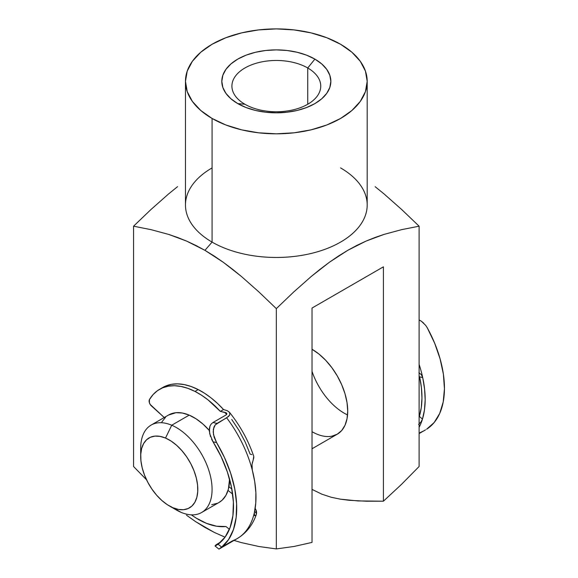 <?xml version="1.0" encoding="UTF-8"?>
<svg xmlns="http://www.w3.org/2000/svg" width="578" height="578" viewBox="0 0 578 578"><rect width="100%" height="100%" fill="white"/><g stroke="black" fill="none" stroke-linecap="round" stroke-linejoin="round"><path stroke-width="0.87" d="M312.026 371.351A50.481 29.146 -120 0 0 347.551 414.925A50.481 29.146 60 0 1 344.148 413.147M331.851 436.195L337.263 434.194L341.699 430.509L345.001 425.285L347.031 418.732L347.718 411.088A50.481 29.146 60 0 1 337.263 434.194A50.481 29.146 60 0 1 312.026 431.694M307.742 67.98A44.419 25.649 0 0 0 244.92 67.98A44.419 25.649 0 0 0 244.92 104.25L237.782 103.614A54.52 31.472 180 0 1 237.782 59.101A54.52 31.472 180 0 1 314.88 59.101L307.742 67.98L307.742 104.25L307.742 67.98A44.419 25.649 180 0 1 320.754 86.115A44.419 25.649 180 0 1 293.328 109.813A44.419 25.649 180 0 1 244.92 104.25A44.419 25.649 180 0 1 231.908 86.115A44.419 25.649 180 0 1 259.327 62.424A44.419 25.649 180 0 1 307.742 67.98L314.88 59.101L321.657 63.869L326.7 69.317L329.8 75.219L330.847 81.361L329.8 87.502L326.7 93.405L321.657 98.845L314.88 103.614L306.615 107.53L297.193 110.434L286.963 112.226L276.327 112.833L265.692 112.226L255.469 110.434L246.04 107.53L237.782 103.614L230.998 98.845L225.962 93.405L222.862 87.502L221.815 81.361L222.862 75.219L225.962 69.317L230.998 63.869L237.782 59.101L246.04 55.185L255.469 52.28L265.692 50.488L276.327 49.881L286.963 50.488L297.193 52.28L306.615 55.185L314.88 59.101A54.52 31.472 180 0 1 314.88 103.614A54.52 31.472 180 0 1 237.782 103.614L244.92 104.25A44.419 25.649 0 0 0 307.742 104.25A44.419 25.649 0 0 0 307.742 67.98M146.559 479.827L133.554 466.497L146.559 479.819M186.484 515.2L195.675 521.674L186.484 515.2M204.944 527.425L195.675 521.674L214.185 532.36L225.059 537.179L214.185 532.36L204.944 527.425M340.579 167.909A90.862 52.461 180 0 1 340.579 242.103A90.862 52.461 180 0 1 212.083 242.103L212.083 118.454A90.862 52.461 180 0 1 185.466 81.361A90.862 52.461 180 0 1 241.561 32.895A90.862 52.461 180 0 1 340.579 44.268L326.808 37.743L311.101 32.895L294.058 29.912L276.327 28.9L258.604 29.912L241.561 32.895L225.846 37.743L212.083 44.268L200.783 52.215L192.387 61.282L187.214 71.123L185.466 81.361L187.214 91.591L192.387 101.432L200.783 110.499L212.083 118.454L212.083 242.103A90.862 52.461 0 0 0 311.101 253.467A90.862 52.461 0 0 0 367.189 205.002L367.189 81.361A90.862 52.461 180 0 1 311.101 129.826A90.862 52.461 180 0 1 212.083 118.454L225.846 124.978L241.561 129.826L258.604 132.81L276.327 133.814L294.058 132.81L311.101 129.826L326.808 124.978L340.579 118.454L351.879 110.499L360.275 101.432L365.448 91.591L367.189 81.361L365.448 71.123L360.275 61.282L351.879 52.215L340.579 44.268A90.862 52.461 180 0 1 367.189 81.361M375.173 186.708L384.124 193.984L375.173 186.708M401.753 209.583L384.124 193.984L401.753 209.583L419.108 226.2L401.753 209.583M401.645 229.647L419.108 226.2L419.108 466.497L419.108 226.2L401.645 229.647L383.929 234.437L401.645 229.647M374.999 237.5L383.929 234.437L366.011 241.113L374.999 237.5M356.966 245.347L366.011 241.113L347.84 250.274L356.966 245.347M338.643 255.917L347.84 250.274L329.424 262.231L338.643 255.917M320.335 269.081L329.424 262.231L311.369 276.363L320.335 269.081M293.711 291.984L311.369 276.363L293.711 291.984L276.327 308.63L293.711 291.984M258.973 292.013L276.327 308.63L276.327 548.927L293.935 546.477L312.026 542.41L312.026 308.045L383.409 266.826L383.409 501.198L401.435 484.436L419.108 466.497L401.435 484.436L383.409 501.198L366.459 501.22L349.206 500.295L340.37 499.168L331.288 497.275L321.895 494.197L312.026 489.393L321.895 494.197L331.288 497.275L340.37 499.168L357.883 500.924L383.409 501.198L383.409 266.826L312.026 308.045L312.026 542.41L293.935 546.477L276.327 548.927L276.327 308.63L258.973 292.013L241.351 276.414L258.973 292.013M232.399 269.138L241.351 276.414L223.325 262.304L232.399 269.138M214.127 255.982L223.325 262.304L204.944 250.339L214.127 255.982M185.466 81.361L185.466 205.002A90.862 52.461 0 0 0 212.083 242.103L204.944 250.339L212.083 242.103A90.862 52.461 180 0 1 212.083 167.909M195.805 245.404L204.944 250.339L186.737 241.149L195.805 245.404M177.735 237.529L186.737 241.149L168.79 234.451L177.735 237.529M151.046 229.654L168.79 234.451L151.046 229.654L133.554 226.2L151.046 229.654M150.937 209.554L133.554 226.2L133.554 466.497L133.554 226.2L150.937 209.554L168.595 193.933L150.937 209.554M177.562 186.651L168.595 193.933L177.562 186.651M234.039 540.416L241.315 542.597L259.023 546.528L276.327 548.927L259.023 546.528L241.315 542.597L234.039 540.416M347.718 411.088L347.031 402.649L345.001 393.741L341.699 384.717L337.263 375.902L331.851 367.659L325.681 360.282L318.984 354.076L312.026 349.264A50.481 29.146 60 0 1 347.718 411.088M209.294 430.415A50.481 29.146 -120 0 0 189.208 415.127L171.717 425.227L165.51 438.059A40.381 23.315 60 0 1 197.56 484.935A40.381 23.315 60 0 1 172.988 507.751L181.059 512.346A50.481 29.146 -120 0 0 211.772 483.822A50.481 29.146 -120 0 0 171.717 425.227A50.481 29.146 60 0 1 208.398 469.033A50.481 29.146 60 0 1 201.628 512.498A50.481 29.146 60 0 1 181.059 512.346A50.481 29.146 60 0 1 172.62 507.592M201.628 512.498L219.12 502.405A50.481 29.146 -120 0 0 229.567 479.155L228.361 489.248L225.897 495.389L222.205 500.122L219.011 502.463M168.523 415.04L176.023 412.692L182.395 413.032L189.208 415.127L196.202 418.898L203.102 424.201L209.655 430.827M217.422 503.257L211.736 504.688M161.862 421.983L165.554 417.258M140.895 452.646A50.481 29.146 60 0 1 151.147 425.068A50.481 29.146 60 0 1 171.717 425.227L189.208 415.127A50.481 29.146 -120 0 0 168.639 414.975L151.147 425.068M165.51 438.059L160.063 436.383L154.962 436.108L150.417 437.25L146.588 439.764L143.633 443.543L141.661 448.456L140.757 454.308L140.938 460.876L142.21 467.905L144.522 475.13L147.787 482.262L151.869 489.039L156.631 495.194L161.869 500.497L167.389 504.739L172.988 507.751L178.436 509.428L183.537 509.702L188.081 508.568L191.91 506.053L194.865 502.268L196.831 497.355L197.741 491.502L197.56 484.935L196.282 477.905L193.97 470.687L190.711 463.549L186.622 456.772L181.868 450.616L176.63 445.32L171.11 441.079L165.51 438.059L171.717 425.227A50.481 29.146 -120 0 0 140.692 448.181L140.692 456.418A40.381 23.315 60 0 1 165.51 438.059M169.246 505.88L176.384 509.998A50.481 29.146 -120 0 0 181.059 512.346L172.988 507.751A40.381 23.315 60 0 1 169.246 505.88A40.381 23.315 60 0 1 140.692 456.418M419.614 376.777L422.735 377.701L421.398 374.689L418.942 372.767L421.398 374.689L422.735 377.701A90.862 52.461 -120 0 0 419.108 364.364A90.862 52.461 60 0 1 422.735 377.701L419.614 376.777A86.317 49.838 60 0 1 419.346 416.384L422.46 419.115A90.862 52.461 60 0 1 419.108 427.308A90.862 52.461 -120 0 0 422.46 419.115L424.454 409.997L425.17 399.918L424.592 389.081L422.735 377.701A90.862 52.461 60 0 1 422.46 419.115L421.08 421.839L418.58 424.454L421.08 421.839L422.46 419.115L419.346 416.384L421.268 407.671L421.962 398.032L421.405 387.665L419.606 376.733M419.122 319.894L421.543 321.361L419.122 319.894M423.768 323.225L421.543 321.361L425.697 325.4L427.301 327.856L425.683 325.378M426.615 429.208A90.862 52.461 -120 0 0 427.301 327.856L434.67 343.224L440.096 358.873L443.398 374.241L444.446 388.792L443.21 401.999L439.728 413.393L434.129 422.576L426.615 429.208M419.108 417.049L419.346 416.384M423.017 431.224L419.108 433.139M226.598 414.498L224.806 412.338L220.326 411.377L223.541 409.527L217.451 403.379L211.143 397.953L204.691 393.329L198.189 389.572A77.235 44.593 -120 0 0 162.758 387.477L159.542 389.334A77.235 44.593 60 0 1 194.981 391.422L198.189 389.572L191.13 386.509L184.245 384.594L177.648 383.864L171.456 384.334L165.77 385.988L162.678 387.52M226.381 412.945L220.326 411.377L207.928 399.81L201.476 395.186L194.981 391.422L187.915 388.358L181.03 386.451L174.44 385.721L168.241 386.183L162.562 387.845L157.476 390.656L153.091 394.586L149.464 399.557A77.235 44.593 60 0 1 159.542 389.334M251.856 454.64L250.13 454.106L245.224 442.083L239.025 430.422L231.727 419.462M149.464 399.557L149.384 402.678L150.215 404.47L164.231 417.511L151.45 405.958A4.545 2.623 60 0 1 149.464 399.557M253.258 459.488L253.756 456.345M253.785 456.41C248.287 440.357 240.173 425.646 229.444 412.266L227.342 410.741L223.541 409.527A77.235 44.593 -120 0 0 198.189 389.572L194.981 391.422A77.235 44.593 60 0 1 220.326 411.377L223.541 409.527L227.342 410.741L229.668 412.584L229.712 415.062L226.663 417.822A90.862 52.461 60 0 1 252.261 469.965L254.703 481.517L255.873 492.629L255.758 503.091L254.356 512.679A90.862 52.461 60 0 1 237.168 538.617A90.862 52.461 -120 0 0 254.356 512.679A90.862 52.461 -120 0 0 252.261 469.965A90.862 52.461 -120 0 0 226.663 417.822L217.025 423.385L212.971 422.518L225.825 415.098L212.971 422.518L211.136 424.079L209.951 426.145L209.381 428.536L209.72 433.811L213.036 441.823A86.317 49.838 60 0 1 218.065 544.223L215.226 545.95L215.804 544.996L221.157 541.658L215.804 544.996M216.1 545.531L214.965 545.928M255.173 508.3L256.459 511.205L256.589 513.177L254.587 511.588L256.589 513.177L255.996 515.244L254.703 515.742M232.652 494.096L228.021 490.404L232.652 494.096M228.931 486.712L231.843 489.039L228.931 486.712M225.984 526.544A77.235 44.593 60 0 1 191.34 514.846L196.245 518.134L206.577 523.379L216.613 526.218L225.984 526.544L229.415 529.275L225.984 526.544M223.065 546.289L232.703 540.726A90.862 52.461 60 0 0 237.168 538.617L219.178 548.999M219.922 548.262L221.208 547.409M219.098 549.042L219.647 548.695M221.706 547.128L228.585 539.57L233.454 529.571L236.164 517.491L236.597 503.763L234.755 488.865L230.694 473.331L224.56 457.718L216.577 442.582A90.862 52.461 60 0 1 221.706 547.128L218.065 544.223L221.706 547.128M229.668 412.584L229.712 415.062L228.585 416.449L215.211 424.895L213.311 429.302L213.477 434.562L216.577 442.582L213.036 441.823L221.15 456.663L227.392 472.053L231.532 487.399L233.396 502.123L232.92 515.655L230.116 527.468L225.102 537.114L218.065 544.223L215.847 545.668M225.825 415.098L226.359 414.729M252.362 462.602L252.47 462.169M251.871 466.273L252.261 469.965L252.037 464.38L253.85 457.444M254.255 514.911L254.356 512.679L254.544 515.583L255.859 515.432L256.3 514.593C252.608 525.149 246.228 533.154 237.168 538.617M256.083 509.998L256.3 514.593M211.606 439.222L213.036 441.823L216.577 442.582L214.163 437.279L213.174 431.867L213.968 426.925L215.211 424.895L217.025 423.385L212.971 422.518L211.136 424.079L209.951 426.145L209.33 431.137L210.493 436.542M226.583 413.082L225.478 412.519L226.583 413.082L226.822 414.18L226.713 413.241M312.026 448.766L337.263 434.194M419.108 433.572L425.553 429.851M218.932 549.1L214.987 545.957"/></g></svg>
